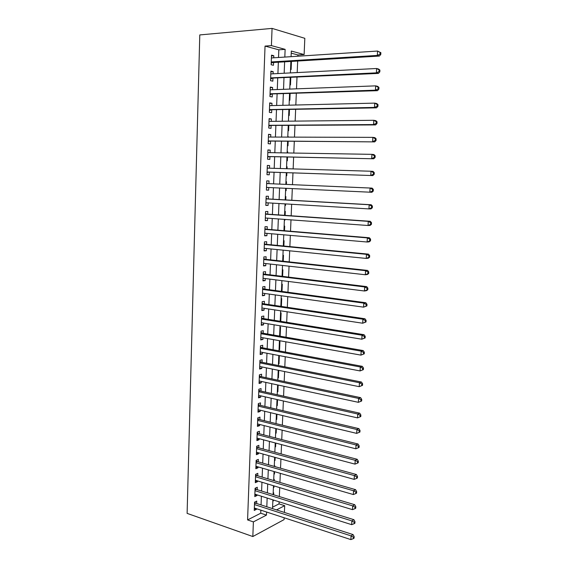<?xml version="1.0" encoding="UTF-8"?>
<svg xmlns="http://www.w3.org/2000/svg" width="568" height="568" viewBox="0 0 568 568"><rect width="100%" height="100%" fill="white"/><g stroke="black" fill="none" stroke-linecap="round" stroke-linejoin="round"><path stroke-width="0.85" d="M272.597 507.167L279.037 503.887L284.689 505.676L284.398 512.435M284.163 517.782L284.085 519.606L252.831 536.54L187.113 513.373L199.787 34.925L272.065 28.4L271.412 45.617L265.043 46.093L247.584 519.926L260.74 513.216L260.854 510.156M272.065 28.4L304.824 38.319L304.121 54.556L291.313 51.049L291.079 56.665M297.888 56.225L297.937 54.961L304.121 54.556M279.037 503.887L279.122 501.814M279.342 496.546L279.719 487.614M279.939 482.409L280.322 473.357M280.542 468.209L280.926 459.022M281.139 453.931L281.529 444.623M281.742 439.589L282.14 430.154M282.353 425.176L282.75 415.606M282.963 410.692L283.368 400.994M283.574 396.137L283.986 386.311M284.192 381.519L284.611 371.55M284.809 366.821L285.235 356.718M285.427 352.046L285.86 341.815M286.052 337.207L286.492 326.834M286.684 322.29L287.124 311.782M287.316 307.302L287.763 296.652M287.948 292.243L288.402 281.451M288.587 277.106L289.048 266.172M289.226 261.891L289.694 250.815M289.872 246.597L290.34 235.379M290.518 231.233L290.993 219.866M291.164 215.79L291.654 204.274M291.824 200.263L292.314 188.604M292.477 184.664L292.974 172.913M293.145 168.902L293.635 157.173M293.812 153.055L294.302 141.354M294.48 137.122L294.969 125.457M295.154 121.112L295.644 109.475M295.829 105.016L296.319 93.415M296.51 88.835L297 77.262M297.199 72.569L297.682 61.039M256.658 503.489L256.75 501.075L254.563 502.14L254.251 510.44L256.438 509.347L256.459 508.715M257.19 489.673L257.283 487.245L255.089 488.267L254.776 496.602L256.963 495.552L256.992 494.842M257.723 475.785L257.815 473.35L255.621 474.323L255.302 482.693L257.496 481.7L257.524 480.897M258.255 461.834L258.348 459.391L256.154 460.307L255.834 468.721L258.028 467.776L258.064 466.896M258.795 447.818L258.887 445.362L256.686 446.235L256.367 454.684L258.561 453.782L258.603 452.817M259.335 433.739L259.427 431.268L257.219 432.085L256.899 440.583L259.1 439.731L259.143 438.681M259.874 419.589L259.966 417.104L257.758 417.878L257.439 426.412L259.64 425.61L259.683 424.466M260.421 405.367L260.513 402.875L258.298 403.592L257.978 412.169L260.187 411.417L260.229 410.195M260.968 391.082L261.06 388.576L258.845 389.243L258.518 397.863L260.733 397.16L260.783 395.846M261.514 376.726L261.614 374.205L259.391 374.83L259.065 383.485L261.28 382.839L261.337 381.433M262.068 362.306L262.16 359.771L259.945 360.339L259.611 369.044L261.834 368.44L261.891 366.949M262.622 347.808L262.721 345.266L260.492 345.784L260.165 354.524L262.388 353.978L262.444 352.394M263.176 333.246L263.275 330.69L261.046 331.151L260.719 339.941L262.941 339.444L263.005 337.768M263.737 318.613L263.836 316.042L261.607 316.454L261.273 325.279L263.502 324.839L263.566 323.071M264.305 303.908L264.404 301.324L262.167 301.679L261.827 310.554L264.063 310.163L264.134 308.303M264.865 289.133L264.965 286.535L262.728 286.84L262.395 295.75L264.624 295.417L264.702 293.457M265.433 274.28L265.54 271.674L263.296 271.923L262.956 280.876L265.192 280.599L265.27 278.547M266.009 259.363L266.108 256.743L263.864 256.928L263.524 265.93L265.767 265.71L265.845 263.559M266.584 244.368L266.683 241.734L264.432 241.869L264.092 250.914L266.335 250.751L266.428 248.5M267.159 229.294L267.258 226.653L265.007 226.731L264.667 235.819L266.91 235.713L267.003 233.363M267.741 214.157L267.84 211.495L265.583 211.516L265.242 220.654L267.493 220.597L267.585 218.155M268.323 198.935L268.423 196.265L266.165 196.23L265.817 205.41L268.075 205.417L268.174 202.868M268.905 183.641L269.012 180.958L266.747 180.865L266.399 190.088L268.657 190.152L268.756 187.504M269.502 168.199L269.601 165.579L267.336 165.423L266.981 174.696L269.246 174.816L269.346 172.125M270.091 152.664L270.19 150.122L267.926 149.902L267.571 159.225L269.835 159.402L269.942 156.697M270.695 137.051L270.787 134.588L268.515 134.304L268.16 143.676L270.432 143.917L270.531 141.198M271.291 121.353L271.383 118.968L269.111 118.634L268.749 128.048L271.028 128.347L271.128 125.613M271.894 105.584L271.987 103.277L269.708 102.879L269.346 112.336L271.625 112.705L271.731 109.958M272.505 89.737L272.59 87.507L270.304 87.046L269.949 96.553L272.228 96.979L272.335 94.217M273.116 73.805L273.194 71.66L270.908 71.135L270.546 80.692L272.832 81.174L272.938 78.405M290.553 69.417L291.114 69.552L291.448 61.415M289.921 84.824L290.482 84.944L290.788 77.56M289.297 100.16L289.85 100.266L290.127 93.621M288.672 115.425L289.226 115.51L289.467 109.596M288.047 130.612L288.601 130.683L288.814 125.5M287.791 136.732L288.338 137.101M287.422 145.727L287.983 145.784L288.161 141.311M287.174 151.798L287.735 151.805L287.685 152.955M286.804 160.765L287.365 160.808L287.514 157.052M287.117 166.8L286.563 166.765L287.117 166.8L287.039 168.724M286.194 175.732L286.748 175.768L286.875 172.707M286.499 181.724L285.945 181.703L286.499 181.724L286.393 184.401M286.137 190.649L285.583 190.628L286.137 190.649L286.229 188.32M285.526 205.46L284.973 205.453L285.526 205.46L285.59 203.912M285.754 199.922L285.889 196.578L285.342 196.571M284.369 220.157L284.923 220.199L284.951 219.425M285.122 215.364L285.285 211.36L284.731 211.367M283.773 234.818L284.32 234.868L283.766 234.896M284.49 230.736L284.682 226.071L284.128 226.092M283.858 246.022L284.078 240.711L283.524 240.747M283.233 261.237L283.475 255.288L282.928 255.33M282.608 276.375L282.878 269.793L282.331 269.85M281.991 291.441L282.289 284.227L281.742 284.298M281.373 306.429L281.7 298.591L281.146 298.676M280.762 321.346L281.11 312.89L280.564 312.989M279.634 335.532L280.173 335.624L280.521 327.118L279.974 327.232M279.058 349.654L279.591 349.753L279.939 341.283L279.399 341.411M278.483 363.705L279.016 363.811L279.349 355.603M277.908 377.692L278.441 377.805L278.746 370.364M277.333 391.615L277.866 391.735L278.142 385.047M276.765 405.474L277.298 405.595L277.539 399.666M276.204 419.269L276.73 419.397L276.943 414.207M275.636 433.001L276.162 433.135L276.346 428.684M275.075 446.668L275.601 446.81L275.757 443.09M274.521 460.272L275.04 460.414L275.168 457.425M273.961 473.811L274.486 473.968L274.578 471.688M274.791 466.562L274.82 465.845L274.28 466.079M273.407 487.294L273.932 487.45L273.996 485.881M274.209 480.705L274.266 479.364L273.726 479.619M297.937 54.961L291.221 53.151M287.798 136.668L288.352 136.732M287.181 151.748L287.735 151.805M284.369 220.206L284.923 220.199M279.626 335.745L280.173 335.624M279.051 349.888L279.591 349.753M278.469 363.96L279.016 363.811M277.894 377.961L278.441 377.805M277.326 391.906L277.866 391.735M276.758 405.779L277.298 405.595M276.19 419.596L276.73 419.397M275.622 433.341L276.162 433.135M275.061 447.03L275.601 446.81M274.5 460.648L275.04 460.414M273.946 474.209L274.486 473.968M273.393 487.706L273.932 487.45M273.173 493.088L273.712 492.825L273.627 494.778M272.839 501.146L273.378 500.877L273.414 500.01M261.06 504.909L261.401 496.226M261.607 491.043L261.947 482.239M262.146 477.106L262.494 468.181M262.693 463.105L263.048 454.052M263.247 449.04L263.602 439.859M263.793 434.903L264.156 425.602M264.347 420.703L264.716 411.267M264.908 406.432L265.277 396.869M265.469 392.09L265.845 382.406M266.03 377.685L266.413 367.865M266.598 363.2L266.981 353.253M267.166 348.653L267.556 338.571M267.734 334.034L268.131 323.817M268.309 319.344L268.714 308.992M268.884 304.583L269.296 294.096M269.466 289.751L269.878 279.122M270.048 274.841L270.467 264.077M270.631 259.867L271.057 248.961M271.22 244.808L271.653 233.767M271.809 229.685L272.249 218.495M272.406 214.477L272.846 203.145M273.002 199.205L273.449 187.724M273.599 183.847L274.053 172.281M274.202 168.341L274.656 156.796M274.813 152.742L275.267 141.226M275.423 137.066L275.878 125.585M276.041 121.311L276.488 109.858M276.659 105.471L277.106 94.061M277.283 89.552L277.724 78.178M277.908 73.556L278.348 62.217M278.533 57.482L278.831 49.814L265.043 46.093M273.726 57.794L273.804 55.728L271.518 55.139L271.149 64.745L273.442 65.292L273.549 62.508M252.831 536.54L253.385 521.893L266.477 515.112L266.598 512.031M247.584 519.926L253.385 521.893M276.531 509.901L284.689 505.676M290.88 61.45L290.411 72.917M290.22 77.589L289.751 89.091M289.559 93.642L289.091 105.172M288.906 109.61L288.43 121.176M288.253 125.5L287.777 137.101M287.607 141.311L287.131 152.941M286.961 157.038L286.485 168.703M286.322 172.693L285.839 184.38M285.676 188.299L285.2 199.893M285.037 203.876L284.568 215.329M284.405 219.383L283.936 230.686M283.773 234.811L283.311 245.972M283.141 250.161L282.686 261.173M282.516 265.433L282.069 276.311M281.891 280.635L281.451 291.363M281.266 295.758L280.833 306.351M280.649 310.803L280.223 321.254M280.038 325.776L279.612 336.093M279.428 340.672L279.009 350.854M278.817 355.504L278.405 365.551M278.214 370.251L277.809 380.17M277.61 384.934L277.205 394.717M277.014 399.545L276.616 409.194M276.417 414.086L276.027 423.6M275.821 428.549L275.437 437.942M275.231 442.948L274.848 452.213M274.642 457.275L274.266 466.413M274.06 471.532L273.684 480.549M273.478 485.725L273.109 494.614M272.896 499.847L272.534 508.616M284.816 57.07L285.129 49.359L271.412 45.617M266.811 506.77L267.159 498.044M267.372 492.832L267.72 483.986M267.926 478.831L268.288 469.864M268.494 464.766L268.856 455.671M269.062 450.63L269.431 441.407M269.63 436.423L269.999 427.079M270.198 422.152L270.581 412.68M270.773 407.817L271.156 398.211M271.348 393.404L271.738 383.67M271.93 378.927L272.328 369.058M272.512 364.379L272.91 354.382M273.094 349.76L273.506 339.628M273.684 335.063L274.096 324.797M274.28 320.302L274.692 309.901M274.869 305.47L275.295 294.927M275.466 290.56L275.899 279.882M276.069 275.579L276.502 264.759M276.673 260.52L277.106 249.565M277.276 245.39L277.724 234.293M277.887 230.189L278.334 218.943M278.498 214.903L278.952 203.514M279.115 199.546L279.577 188.008M279.733 184.117L280.194 172.487M280.358 168.518L280.819 156.917M280.982 152.842L281.444 141.269M281.614 137.08L282.076 125.542M282.246 121.24L282.708 109.738M282.885 105.321L283.347 93.848M283.524 89.318L283.986 77.88M284.17 73.237L284.625 61.834M278.831 49.814L285.129 49.359M260.74 513.216L266.477 515.112M271.49 55.884L273.804 55.728M272.86 500.713L273.378 500.877M270.886 71.781L273.194 71.66M270.283 87.6L272.59 87.507M269.686 103.341L271.987 103.277M269.097 118.996L271.383 118.968M268.501 134.581L270.787 134.588M267.918 150.087L270.19 150.122M267.329 165.515L269.601 165.579M266.747 180.865L269.012 180.958M266.399 190.046L268.657 190.152M265.824 205.275L268.075 205.417M265.249 220.434L267.493 220.597M264.674 235.514L266.91 235.713M264.106 250.524L266.335 250.751M263.538 265.455L265.767 265.71M262.977 280.322L265.192 280.599M262.416 295.111L264.624 295.417M261.855 309.83L264.063 310.163M261.301 324.477L263.502 324.839M260.748 339.053L262.941 339.444M260.201 353.559L262.388 353.978M259.654 368L261.834 368.44M259.107 382.363L261.28 382.839M258.561 396.663L260.733 397.16M258.021 410.898L260.187 411.417M257.489 425.063L259.64 425.61M256.956 439.156L259.1 439.731M256.424 453.186L258.561 453.782M255.891 467.152L258.028 467.776M255.366 481.053L257.496 481.7M254.84 494.884L256.963 495.552M254.315 508.651L256.438 509.347M271.248 62.253L272.541 62.565L379.389 56.062L377.337 55.423L271.255 61.947M379.971 54.18L377.337 55.423L377.578 51.049L380.887 52.696L380.07 52.433L379.971 54.18L380.787 54.443L380.887 52.696M271.412 57.943L377.578 51.049L380.07 52.433M272.541 62.565L271.213 63.197M379.389 56.062L380.787 54.443M270.645 78.171L378.43 73.414L376.385 72.853L270.652 77.901M379.012 71.625L376.385 72.853L376.627 68.501L378.671 69.083L379.921 70.112L379.112 69.885L379.012 71.625L379.829 71.852L379.921 70.112M270.801 73.925L376.627 68.501L379.112 69.885M271.937 78.448L270.609 79.058M378.43 73.414L379.829 71.852M270.041 94.004L377.479 90.674L375.441 90.184L270.048 93.784M378.054 88.97L375.441 90.184L375.675 85.86L377.72 86.371L378.97 87.444L378.153 87.238L378.054 88.97L378.87 89.169L378.97 87.444M270.212 89.822L375.675 85.86L378.153 87.238M271.334 94.252L270.013 94.842M377.479 90.674L378.87 89.169M269.445 109.766L376.534 107.842L374.497 107.423L269.452 109.581M377.109 106.223L374.497 107.423L374.731 103.12L376.776 103.561L378.018 104.675L377.202 104.498L377.109 106.223L377.919 106.393L378.018 104.675M269.601 105.641L374.731 103.12L377.202 104.498M270.737 109.979L269.417 110.54M376.534 107.842L377.919 106.393M268.849 125.443L375.597 124.917L373.559 124.569L268.856 125.301M376.165 123.377L373.559 124.569L373.794 120.295L375.831 120.657L377.067 121.808L376.257 121.666L376.165 123.377L376.975 123.519L377.067 121.808M269.005 121.382L373.794 120.295L376.257 121.666M270.141 125.62L268.82 126.167M269.012 121.197L269.374 121.374M375.597 124.917L376.975 123.519M268.259 141.049L374.667 141.893L268.259 140.942M375.221 140.438L372.629 141.624L372.856 137.371L374.901 137.655L376.13 138.855L375.313 138.741L375.221 140.438L376.037 140.552L376.13 138.855M268.408 137.044L372.856 137.371L375.313 138.741M269.544 141.191L268.231 141.716M268.423 136.767L268.955 137.044M374.667 141.893L376.037 140.552M267.67 156.569L373.737 158.784L267.67 156.505M374.291 157.407L371.699 158.578L371.933 154.347L373.964 154.567L375.192 155.802L374.383 155.717L374.291 157.407L375.1 157.492L375.192 155.802M267.876 152.622L371.933 154.347L374.383 155.717M268.955 156.683L267.649 157.187M267.833 152.259L268.536 152.636M373.737 158.784L375.1 157.492M267.081 172.019L372.814 175.576L267.088 171.99M373.361 174.291L370.776 175.448L371.003 171.238L373.041 171.387L374.262 172.658L373.453 172.601L373.361 174.291L374.17 174.34L374.262 172.658M267.23 168.128L371.003 171.238L373.453 172.601M268.366 172.09L267.059 172.58M267.251 167.681L268.131 168.156M372.814 175.576L374.17 174.34M373.247 191.096L373.339 189.428L372.523 189.4L372.43 191.075L373.247 191.096L371.891 192.282L266.498 187.404M372.43 191.075L369.86 192.225L370.087 188.036L372.125 188.114L267.926 183.606L266.669 183.017M266.648 183.556L370.087 188.036L372.523 189.4M267.535 187.447L266.484 187.894M373.339 189.428L372.125 188.114M372.324 207.767L372.416 206.106L371.607 206.106L371.515 207.767L372.324 207.767L370.982 208.896L368.944 208.91L265.916 202.733M371.515 207.767L368.944 208.91L369.172 204.743L371.209 204.757L267.343 198.885L266.087 198.289M266.065 198.906L369.172 204.743L371.607 206.106M266.726 202.783L265.902 203.138M372.416 206.106L371.209 204.757M371.408 224.346L371.5 222.691L370.691 222.72L370.599 224.374L371.408 224.346L370.073 225.425L368.043 225.503L265.341 217.991M370.599 224.374L368.043 225.503L368.263 221.364L370.293 221.3L266.768 214.086L265.512 213.476M265.483 214.186L368.263 221.364L370.691 222.72M265.966 218.034L265.327 218.304M371.5 222.691L370.293 221.3M370.499 240.832L370.592 239.192L369.782 239.242L369.69 240.889L370.499 240.832L369.165 241.861L367.134 242.011L264.766 233.171M369.69 240.889L367.134 242.011L367.361 237.893L369.392 237.765L266.186 229.216L264.936 228.592M264.908 229.38L367.361 237.893L369.782 239.242M265.221 233.214L264.759 233.398M370.592 239.192L369.392 237.765M369.59 257.24L369.683 255.6L368.873 255.678L368.781 257.318L369.59 257.24L368.27 258.213L366.239 258.426L264.191 248.28M368.781 257.318L366.239 258.426L366.466 254.329L368.49 254.137L265.618 244.275L264.368 243.636M264.333 244.51L366.466 254.329L368.873 255.678M369.683 255.6L368.49 254.137M368.689 273.549L368.781 271.923L367.972 272.029L367.886 273.662L368.689 273.549L367.375 274.479L365.345 274.756L263.623 263.311M367.886 273.662L365.345 274.756L365.572 270.68L367.595 270.418L265.043 259.256L263.8 258.603M263.765 259.562L365.572 270.68L367.972 272.029M368.781 271.923L367.595 270.418M367.794 289.779L367.886 288.161L367.077 288.288L366.992 289.914L367.794 289.779L366.481 290.66L364.457 291.001L263.055 278.27M366.992 289.914L364.457 291.001L364.677 286.946L366.701 286.62L264.475 274.166L263.232 273.499M263.197 274.536L364.677 286.946L367.077 288.288M367.886 288.161L366.701 286.62M366.907 305.918L366.992 304.306L366.19 304.469L366.097 306.081L366.907 305.918L363.577 307.153L262.487 293.152M366.097 306.081L363.577 307.153L363.797 303.127L365.82 302.737L263.907 288.998L262.672 288.324M262.629 289.439L363.797 303.127L366.19 304.469M366.992 304.306L365.82 302.737M366.019 321.971L366.104 320.373L365.302 320.558L365.21 322.162L366.019 321.971L362.696 323.227L261.926 307.97M365.21 322.162L362.696 323.227L362.916 319.216L364.933 318.762L263.346 303.766L262.111 303.078M262.068 304.27L362.916 319.216L365.302 320.558M366.104 320.373L364.933 318.762M365.139 337.946L365.224 336.348L364.422 336.561L364.329 338.159L365.139 337.946L361.823 339.21L261.372 322.709M364.329 338.159L361.823 339.21L362.043 335.226L364.06 334.708L262.785 318.463L261.557 317.753M261.507 319.031L362.043 335.226L364.422 336.561M365.224 336.348L364.06 334.708M364.258 353.829L364.344 352.245L363.541 352.479L363.456 354.07L364.258 353.829L360.95 355.114L260.811 337.378M363.456 354.07L360.95 355.114L361.17 351.145L363.186 350.562L262.231 333.082L261.003 332.365M260.953 333.714L361.17 351.145L363.541 352.479M364.344 352.245L363.186 350.562M363.385 369.633L363.477 368.057L362.668 368.32L362.583 369.896L363.385 369.633L360.091 370.932L260.258 351.975M362.583 369.896L360.091 370.932L360.304 366.985L362.32 366.346L261.671 347.637L260.449 346.906M260.4 348.333L360.304 366.985L362.668 368.32M363.477 368.057L362.32 366.346M362.519 385.352L362.604 383.783L361.802 384.067L361.717 385.644L362.519 385.352L359.224 386.666L259.711 366.502M361.717 385.644L359.224 386.666L359.445 382.74L361.454 382.037L261.124 362.114L259.903 361.376M259.846 362.881L359.445 382.74L361.802 384.067M362.604 383.783L361.454 382.037M361.653 400.994L361.745 399.432L360.936 399.744L360.85 401.306L361.653 400.994L358.373 402.321L259.157 380.965M360.85 401.306L358.373 402.321L358.585 398.416L360.595 397.65L260.57 376.527L259.356 375.775M259.299 377.358L358.585 398.416L360.936 399.744M361.745 399.432L360.595 397.65M258.752 391.764L357.733 414.008L357.52 417.892L258.618 395.349M258.816 390.102L260.023 390.869L359.743 413.185L357.733 414.008L360.084 415.329L359.991 416.884L360.794 416.55L360.879 414.995L360.084 415.329M360.879 414.995L359.743 413.185M357.52 417.892L359.991 416.884M258.206 406.099L356.889 429.514L356.676 433.384L258.071 409.67M258.27 404.366L259.484 405.147L358.891 428.634L356.889 429.514L359.224 430.842L359.139 432.383L359.942 432.028L360.027 430.48L359.224 430.842M360.027 430.48L358.891 428.634M356.676 433.384L359.139 432.383M257.666 420.37L356.044 444.95L355.831 448.791L257.531 423.927M257.737 418.559L258.937 419.354L358.046 444.006L356.044 444.95L358.38 446.263L358.294 447.804L359.09 447.421L359.175 445.887L358.38 446.263M359.175 445.887L358.046 444.006M355.831 448.791L358.294 447.804M257.126 434.57L355.199 460.3L354.993 464.12L256.992 438.105M257.197 432.688L258.397 433.49L357.208 459.292L355.199 460.3L357.528 461.614L357.45 463.147L358.245 462.735L358.33 461.209L357.528 461.614M358.33 461.209L357.208 459.292M354.993 464.12L357.45 463.147M256.594 448.699L354.368 475.572L354.162 479.378L256.459 452.22M256.665 446.753L257.865 447.57L356.37 474.507L354.368 475.572L356.69 476.879L356.605 478.405L357.407 477.972L357.492 476.453L356.69 476.879M357.492 476.453L356.37 474.507M354.162 479.378L356.605 478.405M256.054 462.764L353.537 490.759L353.331 494.55L255.927 466.271M256.132 460.747L257.332 461.571L355.54 489.644L353.537 490.759L355.852 492.073L355.767 493.585L356.569 493.13L356.654 491.618L355.852 492.073M356.654 491.618L355.54 489.644M353.331 494.55L355.767 493.585M255.529 476.765L352.707 505.875L352.501 509.645L255.394 480.258M255.607 474.67L256.8 475.515L354.709 504.703L352.707 505.875L355.021 507.181L354.936 508.687L355.738 508.218L355.816 506.713L355.021 507.181M355.816 506.713L354.709 504.703M352.501 509.645L354.936 508.687M254.996 490.695L351.89 520.913L351.684 524.662L254.869 494.174M255.082 488.537L256.267 489.389L353.885 519.684L351.89 520.913L354.191 522.219L354.112 523.717L354.908 523.22L354.993 521.722L354.191 522.219M354.993 521.722L353.885 519.684M351.684 524.662L354.112 523.717M254.471 504.569L351.067 535.872L350.868 539.6L254.343 508.019M254.556 502.332L255.742 503.198L353.062 534.587L351.067 535.872L353.367 537.172L353.289 538.663L354.084 538.144L354.162 536.654L353.367 537.172M354.162 536.654L353.062 534.587M350.868 539.6L353.289 538.663M271.234 62.508L272.072 62.714M270.638 78.405L271.469 78.59M270.034 94.224L270.865 94.38M269.438 109.965L270.269 110.1M268.841 125.627L269.672 125.741M268.252 141.205L269.083 141.297M267.663 156.711L268.494 156.782M267.237 168.071L268.06 168.121M267.081 172.139L267.904 172.189M266.648 183.443L267.478 183.471M266.648 183.549L267.926 183.606M266.498 187.49L267.322 187.518M266.072 198.736L266.896 198.75M266.065 198.864L267.343 198.885M265.916 202.769L266.57 202.776M265.49 213.959L266.314 213.944M265.49 214.101L266.768 214.086M264.922 229.103L265.739 229.074M264.915 229.266L266.186 229.216M264.347 244.176L265.171 244.119M264.34 244.354L265.618 244.275M263.779 259.171L264.596 259.1M263.772 259.37L265.043 259.256M263.211 274.096L264.028 274.003M263.204 274.308L264.475 274.166M262.65 288.949L263.467 288.835M262.643 289.176L263.907 288.998M262.089 303.724L262.906 303.596M262.082 303.972L263.346 303.766M261.529 318.435L262.345 318.286M261.521 318.698L262.785 318.463M260.975 333.068L261.791 332.898M260.968 333.345L262.231 333.082M260.421 347.637L261.237 347.446M260.414 347.928L261.671 347.637M259.874 362.135L260.684 361.922M259.86 362.441L261.124 362.114M259.327 376.563L260.137 376.328M259.313 376.882L260.57 376.527M258.781 390.919L259.59 390.67M258.767 391.253L260.023 390.869M258.241 405.204L259.051 404.941M258.227 405.559L259.484 405.147M257.702 419.425L258.504 419.141M257.687 419.795L258.937 419.354M257.162 433.583L257.971 433.277M257.148 433.966L258.397 433.49M256.63 447.669L257.432 447.35M256.615 448.067L257.865 447.57M256.097 461.685L256.899 461.351M256.083 462.096L257.332 461.571M255.572 475.636L256.374 475.281M255.55 476.062L256.8 475.515M255.039 489.524L255.841 489.154M255.025 489.964L256.267 489.389M254.521 503.347L255.316 502.957M254.499 503.802L255.742 503.198M271.241 62.494L272.093 62.7"/></g></svg>
